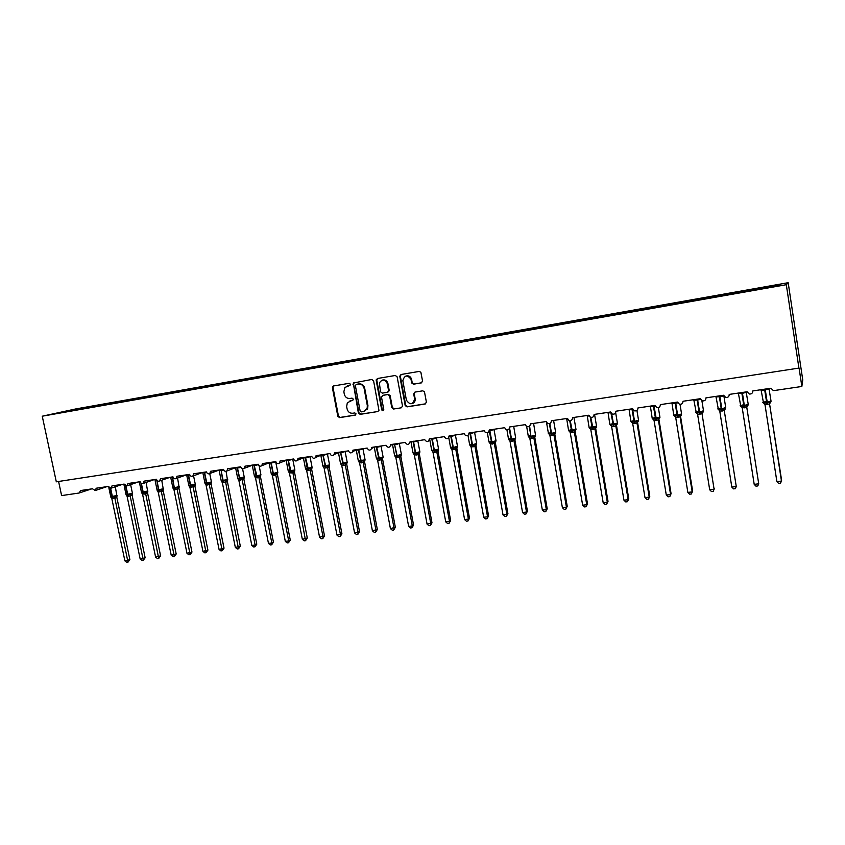 <?xml version="1.0" encoding="UTF-8"?>
<svg xmlns="http://www.w3.org/2000/svg" width="845" height="845" viewBox="0 0 845 845"><rect width="100%" height="100%" fill="white"/><g stroke="black" fill="none" stroke-linecap="round" stroke-linejoin="round"><path stroke-width="1.27" d="M350.474 384.243L349.228 383.303L333.574 385.954L332.412 387.792L337.82 416.289L339.584 417.631L355.227 415.138L356.051 413.86L354.805 412.92L352.777 413.247C349.851 413.395 347.96 411.959 347.094 408.927L346.651 406.551L347.327 402.759L353.136 399.865L353.263 399.072L352.027 398.132L349.988 398.46C347.063 398.629 345.172 397.192 344.306 394.161L343.852 391.774L344.908 387.454L349.65 385.531L350.474 384.243M421.296 382.922L422.553 381.032L420.873 372.275L419.204 371.42L401.037 374.504L399.791 376.194L405.178 405.526L407.005 406.889L425.151 404.005L426.398 402.125L424.475 391.826L422.743 390.823L414.948 392.101L413.712 393.971L414.61 398.882C412.888 404.892 410.152 405.325 406.403 400.203L402.833 380.736C404.512 375.085 407.237 374.578 410.987 379.225L411.705 382.996L413.501 384.221L421.75 382.764M42.25 416.205L786.304 284.702L788.184 282.695L76.103 408.874L42.25 416.205L56.309 481.819L799.074 368.071L801.852 386.471L774.252 390.538L773.281 390.527L770.946 388.235L752.81 390.929C752.768 393.083 751.627 394.119 749.367 394.034L747.117 391.763L729.214 394.414C729.182 396.59 728.031 397.615 725.77 397.499L723.605 395.249L705.945 397.868C705.902 400.065 704.741 401.069 702.48 400.9L700.41 398.692L682.982 401.269C682.929 403.487 681.767 404.491 679.496 404.259L677.51 402.083L660.315 404.628C660.251 406.878 659.079 407.86 656.797 407.575L654.928 405.431L637.954 407.945C637.869 410.226 636.686 411.188 634.384 410.828L632.63 408.737L615.878 411.219C615.783 413.543 614.568 414.483 612.255 414.039L610.618 411.99L594.088 414.441C593.961 416.828 592.736 417.736 590.391 417.187L588.891 415.212L572.572 417.631C572.424 420.081 571.167 420.958 568.791 420.282L567.449 418.391L551.331 420.778C551.141 423.303 549.852 424.148 547.444 423.313L546.271 421.528L530.364 423.894C530.121 426.514 528.78 427.306 526.35 426.271L525.368 424.634L509.662 426.957C509.345 429.693 507.961 430.422 505.511 429.144L504.729 427.686L489.213 429.989C488.801 432.862 487.364 433.506 484.903 431.932L484.343 430.707L469.017 432.978C468.479 435.999 466.989 436.548 464.56 434.615L464.211 433.696L449.075 435.935C448.368 439.115 446.836 439.537 444.491 437.192L444.322 436.643L429.376 438.851C428.457 442.188 426.905 442.463 424.708 439.685L409.941 441.935C408.832 445.125 407.279 445.294 405.283 442.431L390.696 444.586L390.728 445.209C389.365 447.987 387.834 448.008 386.112 445.262L371.694 447.406L371.694 448.399C370.163 450.786 368.663 450.681 367.174 448.072L352.935 450.184L352.84 451.483C351.224 453.543 349.756 453.321 348.467 450.85L334.398 452.931L334.197 454.483C332.529 456.237 331.124 455.941 329.972 453.585L316.072 455.645L315.776 457.388C314.097 458.909 312.734 458.539 311.71 456.289L297.968 458.328L297.567 460.208C295.898 461.539 294.588 461.127 293.648 458.972L280.075 460.979L279.589 462.975C277.942 464.137 276.674 463.683 275.808 461.613L262.383 463.599L261.823 465.669C260.197 466.715 258.982 466.229 258.169 464.232L244.902 466.197L244.279 468.331C242.684 469.25 241.501 468.753 240.74 466.81L227.622 468.753L226.946 470.94C225.372 471.774 224.231 471.246 223.502 469.366L210.532 471.288L209.813 473.506C208.271 474.256 207.162 473.728 206.465 471.89L193.642 473.791L192.882 476.031C191.371 476.728 190.283 476.179 189.618 474.383L176.943 476.263L176.151 478.523C174.672 479.168 173.605 478.608 172.971 476.855L160.434 478.714L159.61 480.985C158.163 481.576 157.117 481.016 156.505 479.295L144.104 481.132L143.27 483.414C141.833 483.963 140.819 483.393 140.217 481.703L127.965 483.52L127.099 485.812L124.12 484.09L111.994 485.886L111.117 488.178L108.192 486.456L96.203 488.23L95.316 490.522L92.443 488.79L80.581 490.544L79.187 493.005L61.611 495.592L58.59 481.47M786.304 284.702L798.99 368.515M373.585 380.82L371.779 379.468L353.263 383.017L358.375 413.004L360.16 414.356L377.768 411.547L378.961 410.364L373.585 380.82M377.419 378.507L395.312 375.476L397.139 376.838L402.526 406.128L401.28 407.808L393.601 409.022L391.795 407.66L389.619 395.914L387.802 394.552L382.743 395.386L381.528 397.234L383.81 409.825C383.123 411.019 382.426 411.008 381.686 409.772L376.215 380.377L377.419 378.507M753.423 290.078L753.328 289.286L780.262 284.512L779.153 285.525L743.558 292M743.526 291.821L720.067 296.162M720.035 295.982L696.893 300.26M696.85 300.081L674.025 304.295M673.983 304.126L651.453 308.288M651.41 308.119L629.176 312.228M629.124 312.058L607.185 316.114M607.143 315.945L585.479 319.949M585.437 319.78L564.059 323.741M564.006 323.572L542.902 327.48M542.849 327.311L522.02 331.177M521.967 331.008L501.391 334.821M501.338 334.652L481.027 338.422M480.974 338.253L460.916 341.971M460.852 341.813L441.048 345.489M440.984 345.33L421.423 348.953M414.377 402.114L414.282 401.586M421.359 348.795L402.04 352.386M401.977 352.228L382.891 355.766M382.827 355.618L363.973 359.114M363.899 358.956L345.278 362.42M345.214 362.262L326.804 365.684M326.74 365.536L308.552 368.916M308.488 368.758L290.522 372.106M290.448 371.948L272.692 375.254M272.618 375.106L255.063 378.37M254.989 378.222L237.646 381.444M237.572 381.306L217.207 385.066L220.429 384.496L220.27 383.524L206.233 386.165L206.148 386.999M220.355 384.348L203.413 387.506M203.339 387.359L186.587 390.474M186.502 390.337L169.951 393.421M169.866 393.274L153.494 396.326M153.41 396.189L137.228 399.199M137.143 399.062L121.141 402.051M121.057 401.903L105.234 404.861M105.15 404.723L89.496 407.639M746.188 291.536L746.019 290.405L730.344 293.352L730.429 294.144M745.681 291.631L745.565 290.659M723.436 295.56L723.257 294.43L707.645 297.366L707.73 298.158M722.781 295.676L722.686 294.704M700.98 299.531L700.801 298.412L685.253 301.338L685.327 302.119M700.188 299.669L700.093 298.707M678.799 303.45L678.63 302.341L663.145 305.256L663.209 306.027M677.88 303.619L677.796 302.658M656.914 307.326L656.734 306.217L641.313 309.122L641.376 309.893M655.857 307.506L655.773 306.555M635.303 311.15L635.123 310.041L619.765 312.935L619.818 313.706M634.109 311.351L634.046 310.4M613.935 314.826L613.776 313.822L598.482 316.706L598.524 317.466M612.646 315.153L612.583 314.203M592.852 318.47L592.694 317.562L577.473 320.424L577.505 321.184M591.447 318.882L591.394 317.963M572.033 322.156L571.885 321.248L556.718 324.1L556.749 324.85M570.512 322.505L570.47 321.66M551.479 325.79L551.32 324.892L536.216 327.733L536.248 328.483M549.831 326.086L549.799 325.325M531.167 329.381L531.019 328.483L515.978 331.314L515.999 332.064M529.414 329.687L529.392 328.937M511.109 332.93L510.95 332.043L495.973 334.852L495.994 335.602M509.25 333.257L509.229 332.507M491.294 336.426L491.135 335.549L476.221 338.349L476.231 339.099M489.318 336.775L489.308 336.035M471.711 339.891L471.563 339.014L456.701 341.813L456.701 342.552M469.64 340.26L469.64 339.521M452.371 343.313L452.212 342.447L437.414 345.225L437.414 345.964M450.195 343.704L450.195 342.964M433.253 346.693L433.094 345.827L418.359 348.594L418.359 349.334M430.982 347.094L430.992 346.365M414.367 350.031L414.208 349.175L399.537 351.932L399.527 352.661M412.001 350.453L412.011 349.724M395.703 353.337L395.544 352.481L380.926 355.227L380.905 355.956M393.242 353.77L393.263 353.041M377.25 356.601L377.092 355.745L362.537 358.481L362.516 359.209M374.705 357.055L374.726 356.326M359.019 359.822L358.861 358.977L344.359 361.702L344.337 362.42M356.379 360.287L356.41 359.569M341 363.012L340.841 362.167L326.392 364.882L326.36 365.6M338.275 363.487L338.306 362.78M323.181 366.16L323.022 365.325L308.636 368.029L308.594 368.906M320.371 366.656L320.403 365.948M305.563 369.276L305.404 368.452L291.081 371.135L291.029 372.011M302.679 369.783L302.721 369.075M288.156 372.36L287.997 371.536L273.727 374.208L273.664 375.085M285.188 372.877L285.23 372.17M270.939 375.402L270.78 374.578L256.563 377.25L256.5 378.116M267.886 375.94L267.939 375.233M253.912 378.412L253.753 377.599L239.6 380.25L239.526 381.116M250.796 378.961L250.838 378.264M237.075 381.391L236.917 380.577L222.816 383.229L222.753 384.084M233.885 381.951L233.938 381.253M217.165 384.908L217.228 384.211M204.004 387.401L203.803 386.44L189.819 389.07L189.745 389.872M200.635 387.834L200.698 387.147M187.717 390.274L187.527 389.323L173.595 391.943L173.51 392.724M184.284 390.728L184.347 390.041M171.609 393.126L171.419 392.175L157.54 394.784L157.466 395.534M168.113 393.59L168.176 392.904M155.681 395.935L155.491 395.006L141.664 397.594L141.58 398.322M152.111 396.411L152.185 395.735M139.921 398.692L139.731 397.794L125.958 400.372L125.873 401.079M136.288 399.21L136.372 398.534M124.321 401.428L124.141 400.551L110.431 403.128L110.346 403.804M120.645 401.977L120.719 401.301M108.899 404.121L108.72 403.287L72.438 409.857L72.564 410.48M105.16 404.734L105.245 404.047M89.412 407.501L73.927 410.395M93.637 406.804L93.468 405.991M89.823 407.586L89.929 406.762M801.852 386.471L802.75 379.923L788.184 282.695M746.019 290.405L753.328 289.286M723.257 294.43L730.344 293.352M700.801 298.412L707.645 297.366M678.63 302.341L685.253 301.338M656.734 306.217L663.145 305.256M635.123 310.041L641.313 309.122M613.776 313.822L619.765 312.935M592.694 317.562L598.482 316.706M571.885 321.248L577.473 320.424M551.32 324.892L556.718 324.1M531.019 328.483L536.216 327.733M510.95 332.043L515.978 331.314M491.135 335.549L495.973 334.852M471.563 339.014L476.221 338.349M452.212 342.447L456.701 341.813M433.094 345.827L437.414 345.225M414.208 349.175L418.359 348.594M395.544 352.481L399.537 351.932M377.092 355.745L380.926 355.227M358.861 358.977L362.537 358.481M340.841 362.167L344.359 361.702M323.022 365.325L326.392 364.882M305.404 368.452L308.636 368.029M287.997 371.536L291.081 371.135M270.78 374.578L273.727 374.208M253.753 377.599L256.563 377.25M236.917 380.577L239.6 380.25M220.27 383.524L222.816 383.229M203.803 386.44L206.233 386.165M187.527 389.323L189.819 389.07M171.419 392.175L173.595 391.943M155.491 395.006L157.54 394.784M139.731 397.794L141.664 397.594M124.141 400.551L125.958 400.372M108.72 403.287L110.431 403.128M73.842 410.258L56.076 413.395L72.438 409.857M94.967 406.519L95.062 405.853M367.321 409.096L367.184 408.399M349.999 385.404L347.422 385.911M350.062 400.762L352.84 400.192M333.786 385.922L333.036 387.612L338.444 416.067L340.208 417.419L355.671 414.948M354.34 382.436L353.58 384.137L358.967 412.793L360.752 414.145L377.768 411.547M356.21 384.422L355.386 385.721L360.118 410.923L361.375 411.864L363.53 411.526L367.142 408.42L367.332 405.653L364.1 388.383C363.234 385.32 361.322 383.883 358.375 384.063L356.59 384.317M364.617 411.198L367.723 408.209L367.924 405.452L367.332 405.653M356.812 384.253L358.967 383.883C361.913 383.704 363.825 385.14 364.691 388.193L367.924 405.452M401.28 407.808L393.601 409.022M382.869 395.333L388.362 394.361L390.179 395.724L392.344 407.448L394.161 408.822M377.578 378.486L376.796 380.208L382.257 409.561L383.408 410.522M387.348 383.693C384.887 379.173 382.225 378.919 379.363 382.933L380.514 391.774L382.32 393.126L387.38 392.291L388.615 390.939L387.348 383.693L387.918 383.524C386.989 380.577 385.119 379.437 382.32 380.092M387.95 392.112L389.175 390.76L388.594 390.432M387.918 383.524L389.165 390.242M405.938 376.025C408.589 375.349 410.448 376.352 411.526 379.046L412.233 382.817L414.039 384.042L421.782 382.753M412.339 403.561C414.462 402.716 415.391 401.09 415.138 398.682L414.61 398.882M414.969 392.101L414.24 393.781L415.138 398.682M401.153 374.483L400.361 376.215L405.716 405.315L407.543 406.688L425.711 403.794M110.938 497.293L117.043 496.173M129.876 559.622L127.986 562.157L114.857 498.106L111.815 498.55L124.891 560.869L129.876 559.622L116.853 497.473L114.888 498.18L115.554 496.691M116.842 497.483L116.779 496.575L116.853 497.473M114.857 498.106L114.698 496.459M111.815 498.55L110.769 497.018M127.986 562.157L126.771 562.305L124.891 560.869M126.232 495.096L132.338 493.966M145.15 557.763L143.27 560.309L130.193 495.973L127.099 496.353L140.175 559.01L145.15 557.763L132.137 495.276L130.204 495.973L130.88 494.483M123.983 484.766L126.021 494.526L132.443 493.385L132.137 495.276L132.274 494.029M130.172 495.909L130.024 494.24M127.099 496.353L126.053 494.811M143.27 560.309L142.044 560.457L140.175 559.01M141.696 492.878L147.801 491.727M160.592 555.883L158.723 558.439L145.678 493.744L142.552 494.124L155.607 557.13L160.592 555.883L147.59 493.047L145.678 493.744M147.579 493.057L147.505 492.212L147.59 493.047M145.657 493.681L145.52 492.001M142.552 494.124L141.506 492.582M158.723 558.439L157.487 558.587L155.607 557.13M157.318 490.628L163.434 489.477M176.193 553.982L174.345 556.549L161.31 491.431L158.163 491.885L171.218 555.239L176.193 553.982L163.212 490.797L161.342 491.494L162.018 489.994M163.191 490.818L163.117 489.994L163.212 490.797M156.505 479.326L155.005 480.023L156.42 480.044L156.505 479.326M161.31 491.431L161.184 489.741M158.163 491.885L157.128 490.332M174.345 556.549L173.088 556.697L171.218 555.239M173.109 488.368L179.225 487.195M191.963 552.06L190.136 554.637L177.133 489.16L173.954 489.614L186.988 553.317L191.963 552.06L178.992 488.526L177.144 489.223M172.317 476.981L170.785 477.689L172.243 477.71L172.697 476.929L172.243 477.71L174.302 487.808L172.623 477.657L173.214 477.562M177.133 489.16L177.006 487.459M173.954 489.614L172.908 488.051M190.136 554.637L188.868 554.795L186.988 553.317M189.079 486.065L195.195 484.882M207.912 550.116L206.085 552.704L193.125 486.857L189.914 487.322L202.937 551.384L207.912 550.116L194.952 486.234L193.156 486.921L193.843 485.4M186.777 475.471L188.805 485.431L195.29 484.322L194.952 486.234L195.079 485.009M188.298 474.615L186.745 475.323L188.224 475.344L188.688 474.563L188.224 475.344L190.294 485.495L191.371 487.333M193.125 486.857L193.019 485.146M189.914 487.322L188.868 485.748M206.085 552.704L204.807 552.862L202.937 551.384M205.208 483.741L211.345 482.558M224.02 548.162L222.214 550.75L209.296 484.534L206.043 484.998L219.056 549.419L224.02 548.162L211.081 483.91L209.306 484.597M202.906 473.084L204.923 483.097L211.43 481.999L211.081 483.91L211.208 482.696M206.507 472.059L202.885 472.915M209.296 484.534L209.19 482.812M206.043 484.998L204.997 483.414M222.214 550.75L220.925 550.908L219.056 549.419M221.527 481.396L227.664 480.203M240.318 546.176L238.522 548.785L225.636 482.178L222.351 482.653L235.343 547.444L240.318 546.176L227.389 481.565L225.668 482.252L226.365 480.71M227.379 481.576L227.294 480.9L227.389 481.565M223.566 469.598L220.798 469.799L219.193 470.485L220.735 470.538L220.82 469.767M225.636 482.178L225.552 480.446M222.351 482.653L221.305 481.058M238.522 548.785L237.213 548.944L235.343 547.444M243.73 478.112L243.867 479.199L238.839 480.277L251.821 545.437L255.137 545.036L242.177 479.875L243.73 478.112M256.785 544.169L255.01 546.789L255.137 545.036L256.785 544.169L243.878 479.189M238.015 479.02L239.631 478.999L237.255 468.088L235.734 467.634M240.35 480.287L239.631 478.999L242.885 478.323M240.434 466.852L235.692 468.077M244.078 477.826L243.878 478.523M242.166 479.802L242.082 478.059M238.839 480.277L237.804 478.682M255.01 546.789L253.69 546.947L251.821 545.437M260.44 475.703L260.535 476.802L255.528 477.953L268.467 543.409L271.826 543.008L258.887 477.467L260.44 475.703M273.431 542.141L271.678 544.771L271.826 543.008L273.431 542.141L260.271 475.767L260.894 474.658M254.694 476.622L256.331 476.591L253.965 465.616L252.37 465.236M257.038 477.89L256.331 476.591L259.605 475.915M257.155 464.38L252.37 465.616M260.735 475.45L260.545 476.168M258.876 477.404L258.802 475.65M255.517 477.879L254.472 476.274M271.678 544.771L270.337 544.93L268.467 543.409M277.318 473.274L277.392 474.383L272.386 475.524L285.314 541.37L288.705 540.958L275.787 475.038L277.318 473.274M290.268 540.092L288.525 542.733L288.705 540.958L290.268 540.092L277.403 474.362M271.541 474.193L273.22 474.161L270.854 463.123L269.196 462.806M273.917 475.46L273.22 474.161L276.505 473.475M274.065 461.877L271.319 462.31L270.854 463.123L270.928 462.342M277.582 473.042L277.392 473.791M275.776 474.974L275.713 473.211M272.375 475.46L271.329 473.834M288.525 542.733L287.173 542.891L285.314 541.37M288.62 471.753L294.81 470.316M307.295 538.011L305.573 540.673L292.856 472.513L289.423 473.01L302.341 539.3L307.295 538.011L294.451 471.911L292.866 472.577M294.62 470.612L294.451 471.911L294.778 470.507M286.233 460.736L288.24 471.024L294.873 469.968L294.43 471.394M291.155 459.342L288.399 459.786L288.356 460.536L286.212 460.335M292.856 472.513L292.814 470.739M289.423 473.01L288.377 471.373M305.573 540.673L304.2 540.832L302.341 539.3M305.879 469.281L312.058 467.855M324.512 535.92L322.801 538.582L323.022 536.786L310.136 470.031L306.661 470.528L319.558 537.198L324.512 535.92L311.678 469.429L310.168 470.105L310.875 468.521M311.995 467.612L311.678 469.429M303.461 458.191L305.467 468.531L312.122 467.475L311.478 469.059L312.027 468.024M308.446 456.775L305.679 457.219L305.637 457.969L303.439 457.832M310.136 470.031L310.104 468.236M306.661 470.528L305.626 468.89M322.801 538.582L321.417 538.751L319.558 537.198M323.329 466.778L329.497 465.363M341.919 533.797L340.229 536.48L340.472 534.663L327.617 467.517L324.1 468.024L336.965 535.086L341.919 533.797L329.117 466.926L327.638 467.591L328.356 465.996M329.265 465.701L329.117 466.926L329.476 465.5M320.889 455.603L322.885 466.007L329.571 464.961L329.085 466.514M325.938 454.187L323.16 454.631L323.117 455.392L320.857 455.275M327.617 467.517L327.596 465.711M324.1 468.024L323.065 466.366M340.229 536.48L338.834 536.649L336.965 535.086M340.979 464.254L347.137 462.838M359.526 531.653L357.857 534.346L358.122 532.519L345.309 465.046L341.739 465.489L354.583 532.941L359.526 531.653L346.746 464.38L345.309 465.046M346.883 463.187L346.746 464.38M338.518 452.994L340.503 463.451L347.221 462.416L346.492 464.169L346.925 463.155M343.619 451.568L343.197 452.17L340.831 452.012L340.799 452.772L338.475 452.656M345.288 464.972L345.278 463.166M341.739 465.489L340.693 463.82M357.857 534.346L356.442 534.515L354.583 532.941M358.829 461.697L364.977 460.282M377.335 529.488L375.676 532.181L375.983 530.343L363.17 462.405L359.579 462.923L372.391 530.776L377.335 529.488L364.586 461.814L363.202 462.479L363.92 460.863M356.337 450.353L358.322 460.874L365.082 459.838L364.554 461.539M361.512 448.917L361.09 449.519L358.713 449.36L358.681 450.132L356.305 449.973M363.17 462.405L363.17 460.578M359.579 462.923L358.533 461.243M375.676 532.181L374.25 532.361L372.391 530.776M376.891 459.11L383.028 457.768M395.344 527.291L393.707 530.005L394.034 528.146L381.264 459.807L377.62 460.324L390.411 528.59L395.344 527.291L382.616 459.215L381.275 459.87M382.732 458.106L382.616 459.215M374.367 447.681L376.352 458.265L383.144 457.24L382.289 459.215L382.764 458.043M379.616 446.234L379.194 446.836L376.807 446.646M381.264 459.807L381.275 457.969M377.62 460.324L376.585 458.645M393.707 530.005L392.26 530.185L390.411 528.59M413.564 525.072L411.948 527.798L412.307 525.928L399.558 457.166L395.893 457.768L408.631 526.372L412.307 525.928L413.564 525.072L400.868 456.596L399.579 457.24L401.037 455.423M395.154 456.501L396.928 456.321L394.626 444.808L397.097 455.635L401.375 454.378M397.541 457.694L396.928 456.321L400.319 455.613M397.921 443.519L397.509 444.132L395.09 443.974M399.558 457.166L399.579 455.318M395.882 457.694L394.837 456.004M411.948 527.798L410.49 527.977L408.631 526.372M431.985 522.833L430.401 525.569L430.781 523.678L418.085 454.578L414.346 455.043L427.074 524.132L431.985 522.833L419.331 453.934L418.085 454.578M419.426 452.867L419.331 453.934M413.649 453.86L413.311 453.342L415.434 453.649L413.142 442.072M416.025 455.043L415.434 453.649L419.532 452.751M416.448 440.773L416.036 441.386L413.606 441.227M419.321 453.86L419.479 452.772M418.064 454.504L418.106 452.645M414.346 455.043L413.311 453.342M430.401 525.569L428.922 525.748L427.074 524.132M450.638 520.562L449.065 523.308L449.477 521.407L436.802 451.811L433.041 452.424L445.727 521.861L449.477 521.407L450.638 520.562L438.006 451.251L436.812 451.885L438.249 450.047M438.09 450.205L438.006 451.251M432.344 451.188L431.996 450.638L434.15 450.955L431.869 439.294M434.731 452.35L434.15 450.955L437.573 450.237M435.186 437.995L434.784 438.608M436.802 451.811L436.854 449.941M433.031 452.36L431.996 450.638M449.065 523.308L447.565 523.488L445.727 521.861M469.503 518.26L467.95 521.016L468.394 519.105L455.751 449.086L451.948 449.709L464.602 519.569L468.394 519.105L469.503 518.26L456.913 448.526L455.772 449.17L457.187 447.322M456.987 447.512L456.913 448.526M452.698 446.889L450.565 447.512L450.955 448.304L453.089 448.22L450.818 436.495L449.096 436.685M453.659 449.635L453.089 448.22L456.522 447.501M455.751 449.086L455.814 447.206M451.938 449.635L450.903 447.913M467.95 521.016L466.44 521.207L464.602 519.569M488.59 515.936L487.069 518.714L487.544 516.781L474.943 446.403L471.066 446.889L483.689 517.246L487.544 516.781L488.59 515.936L476.031 445.78L474.953 446.413L476.348 444.554M476.094 444.797L476.031 445.78M471.869 444.1L469.672 444.745L470.073 445.547L472.249 445.463L470 433.654L469.038 433.781M472.809 446.878L472.249 445.463L475.703 444.734M474.922 446.329L475.006 444.428M471.066 446.889L470.031 445.146M487.069 518.714L485.526 518.893L483.689 517.246M507.898 513.58L506.398 516.369L506.905 514.425L494.336 443.54L490.427 444.1L503.018 514.901L506.905 514.425L507.898 513.58L495.381 442.991L494.346 443.614M491.272 441.291L489.001 441.935L489.413 442.759L491.653 442.664L489.223 430.813M492.191 444.09L491.653 442.664L495.74 441.755M494.336 443.54L494.431 441.629M490.427 444.1L489.392 442.357M506.398 516.369L504.845 516.559L503.018 514.901M527.449 511.204L525.97 514.003L526.509 512.038L513.971 440.72L510.021 441.28L522.569 512.524L526.509 512.038L527.449 511.204L514.964 440.171L513.992 440.794L515.376 438.925M510.908 438.449L508.563 439.104L508.996 439.939L511.278 439.833L509.229 428.88M511.806 441.27L511.278 439.833L514.763 439.104M513.971 440.72L514.087 438.787M510.021 441.28L508.986 439.527M525.97 514.003L524.396 514.193L522.569 512.524M547.222 508.796L545.775 511.605L546.345 509.63L533.85 437.858L529.868 438.502L542.363 510.116L546.345 509.63L547.222 508.796L534.79 437.319L533.871 437.932L535.498 435.017M534.832 436.442L534.79 437.319L535.234 436.052M530.787 435.566L528.368 436.231L528.812 437.076L531.146 436.971L529.202 426.482M531.653 438.418L531.146 436.971L534.642 436.231M533.85 437.858L533.977 435.914M529.857 438.428L528.822 436.664M545.775 511.605L544.18 511.795L542.363 510.116M567.238 506.356L565.823 509.176L566.425 507.19L553.971 434.964L549.926 435.545L562.39 507.687L566.425 507.19L567.238 506.356L554.848 434.436L553.982 435.038M554.943 433.337L554.848 434.436L555.345 433.158M549.387 434.499L548.901 433.76L551.257 434.066L549.356 423.694M551.753 435.534L551.257 434.066L555.017 433.295L555.598 432.112M553.971 434.964L554.119 433.01M549.926 435.545L548.901 433.76M565.823 509.176L564.206 509.377L562.39 507.687M587.507 503.884L586.113 506.725L586.747 504.718L574.346 432.038L570.248 432.629L582.659 505.215L586.747 504.718L587.507 503.884L575.16 431.51L574.357 432.112M575.244 430.432L575.16 431.51M571.262 429.693L568.685 430.39L569.16 431.256L571.611 431.13L569.71 420.588M572.086 432.608L571.611 431.13L575.698 430.221M574.346 432.038L574.505 430.063M570.248 432.629L569.224 430.823M586.113 506.725L584.476 506.926L582.659 505.215M608.02 501.391L606.647 504.243L607.323 502.215L594.964 429.07L590.813 429.661L603.182 502.722L607.323 502.215L608.02 501.391L595.714 428.552L594.986 429.154L596.306 427.243M595.799 427.496L595.714 428.552L595.915 427.401M591.88 426.714L589.218 427.422L589.715 428.288L592.218 428.161L590.254 417.113M592.683 429.651L592.218 428.161L595.778 427.422M594.964 429.07L595.144 427.084M590.813 429.661L589.789 427.855M606.647 504.243L604.999 504.444L603.182 502.722M628.775 498.856L627.434 501.719L628.152 499.691L615.847 426.07L611.653 426.746L623.959 500.198L628.152 499.691L628.775 498.856L616.533 425.553L615.857 426.144L617.167 424.232M612.752 423.683L610.005 424.412L610.523 425.288L616.037 424.063L616.533 425.553L616.744 424.401M610.629 412.033L608.611 412.878M615.847 426.07L616.037 424.063M611.643 426.672L610.618 424.845M627.434 501.719L625.765 501.93L623.959 500.198M649.794 496.3L648.485 499.173L649.235 497.124L636.982 423.028L632.725 423.641L644.999 497.642L649.235 497.124L649.794 496.3L637.605 422.521L636.993 423.102M637.69 421.444L637.605 422.521M633.887 420.62L631.046 421.359L631.585 422.246L634.215 422.109L632.071 409.677L628.965 409.751M634.637 423.62L634.215 422.109L638.281 421.19M629.155 409.909L630.909 421.444L634.532 421.349L632.535 408.748L629.705 409.762M636.982 423.028L637.193 421.011M632.725 423.641L631.711 421.803M648.485 499.173L646.795 499.384L644.999 497.642M671.078 493.712L669.8 496.596L670.581 494.526L658.382 419.954L654.093 420.641L666.293 495.054L670.581 494.526L671.078 493.712L658.942 419.447L658.403 420.028L659.353 418.254M659.005 418.433L658.942 419.447M655.287 417.525L652.351 418.275L652.921 419.173L655.604 419.025L653.481 406.508L650.27 406.603M656.016 420.546L655.604 419.025L659.206 418.264M650.47 406.751L652.203 418.37L659.956 417.335L659.67 418.095M656.533 420.472L653.945 405.579L651.072 406.593M658.382 419.954L658.614 417.916M654.083 420.567L653.058 418.719M669.8 496.596L668.089 496.807L666.293 495.054M692.636 491.082L691.379 493.987L692.203 491.896L680.067 416.828L675.715 417.536L687.851 492.424L692.203 491.896L692.636 491.082L680.542 416.342L680.077 416.912L681.334 414.979M680.595 415.391L680.542 416.342M676.961 414.388L673.93 415.149L674.521 416.057L677.268 415.898L675.166 403.308L671.849 403.403M677.658 417.43L677.268 415.898L680.89 415.138M672.05 403.551L673.771 415.254L677.616 415.127L675.62 402.357L672.704 403.392M680.067 416.828L680.309 414.789M675.704 417.462L674.68 415.603M691.379 493.987L689.647 494.198L687.851 492.424M714.447 488.431L713.233 491.346L714.099 489.234L702.015 413.68L697.611 414.388L709.694 489.773L714.099 489.234L702.026 413.754L703.262 411.811M698.91 411.209L695.604 412.096L699.565 411.948L697.104 411.747M693.903 400.308L696.301 412.846L699.206 412.73L697.125 400.055L693.692 400.171M699.576 414.282L699.206 412.73L702.85 411.969M700.442 398.872L694.611 400.15M702.015 413.68L702.279 411.61M697.6 414.314L696.586 412.434M713.233 491.346L711.479 491.558L709.694 489.773M731.812 487.079L733.587 488.885L735.361 488.663L736.27 486.54L724.249 410.48L719.771 411.124L731.812 487.079L736.27 486.54L724.26 410.564L725.475 408.61M721.134 407.987L717.732 408.906L721.81 408.737L719.19 408.547M716.042 397.023L718.43 409.645L721.429 409.529L719.359 396.77L715.821 396.896M721.778 411.092L721.429 409.529L725.084 408.758M722.855 395.365L722.57 396.009L719.813 395.851L716.803 396.865M724.249 410.48L724.535 408.399M719.771 411.124L718.757 409.233M754.205 484.365L755.979 486.171L757.775 485.949L758.726 483.815L746.769 407.237L742.237 407.892L754.205 484.365L758.726 483.815L746.779 407.322L747.983 405.357M743.653 404.734L740.135 405.663L744.329 405.484L741.572 405.315M738.456 393.696L740.843 406.403L743.938 406.287L741.889 393.432L738.234 393.58M744.276 407.86L743.938 406.287L747.614 405.515M745.406 392.017L745.121 392.671L742.343 392.513L739.28 393.538M746.769 407.237L747.075 405.146M742.237 407.892L741.223 405.991M776.893 481.608L778.657 483.424L780.484 483.203L781.467 481.048L769.584 403.963L764.989 404.618L776.893 481.608L781.467 481.048L781.604 480.245L769.594 404.037M766.468 401.428L762.824 402.378L766.595 402.273L764.229 402.04M761.165 390.337L763.553 403.128L766.742 403.002L764.714 390.052L760.944 390.221M767.049 404.586L766.742 403.002L770.777 402.072M768.232 388.637L767.968 389.291L765.158 389.133L762.042 390.168M769.584 403.963L769.901 401.85M764.989 404.618L763.986 402.706M348.224 385.7L347.612 385.88M351.013 400.498L350.411 400.688M340.208 417.419L339.584 417.631M338.444 416.067L337.82 416.289M333.036 387.612L332.412 387.792M360.752 414.145L360.16 414.356M358.967 412.793L358.375 413.004M353.58 384.137L352.978 384.317M364.691 388.193L364.1 388.383M358.967 383.883L358.375 384.063M392.344 407.448L391.795 407.66M390.179 395.724L389.619 395.914M388.362 394.361L387.802 394.552M383.303 395.185L382.743 395.386M382.257 409.561L381.686 409.772M376.796 380.208L376.215 380.377M414.039 384.042L413.501 384.221M412.202 382.669L411.673 382.848M411.621 379.458L411.082 379.637M414.24 393.781L413.712 393.971M407.543 406.688L407.005 406.889M405.716 405.315L405.178 405.526M400.361 376.215L399.812 376.384M108.847 487.723L110.737 496.744L117.117 495.434M113.198 498.561L112.047 496.797L110.283 488.389M113.557 498.508L112.417 496.744L110.653 488.357M115.3 486.762L116.98 496.226M130.616 484.607L132.411 493.226M128.493 496.364L127.363 494.578L125.556 485.907M128.862 496.311L127.732 494.526L125.958 486.023M139.436 482.484L141.464 492.286L147.864 490.987M143.967 494.145L142.847 492.35L140.914 483.013M140.471 482.411L139.404 482.241M144.337 494.093L143.217 492.286L141.368 483.382M146.1 482.432L147.717 491.811M145.689 493.744L146.365 492.255M155.047 480.171L157.075 490.026L163.497 488.737M159.599 491.896L158.49 490.089L156.758 480.002M159.969 491.843L158.871 490.037L156.832 480.129M161.744 480.235L163.338 489.572M175.781 489.572L174.683 487.745L179.288 486.456M170.827 477.837L172.855 487.745L174.302 487.808L175.401 489.625M177.566 478.016L179.119 487.301M177.165 489.223L177.841 487.713M193.558 475.788L195.258 484.143M191.752 487.269L190.674 485.442L188.615 475.291L189.861 475.07M209.729 473.559L211.398 481.808M207.521 485.009L206.455 483.16L204.395 472.957L202.98 472.45M207.902 484.956L206.845 483.108L204.479 472.186M206.687 472.545L204.786 472.894L204.849 472.165M209.328 484.597L210.014 483.065M219.204 470.665L221.221 480.731L227.717 479.453M223.84 482.664L222.795 480.805L221.126 470.475L223.186 480.742L224.231 482.601M223.703 469.989L221.126 470.475L221.189 469.746M226.09 471.341L227.516 480.351M235.681 468.225L237.698 478.344L244.216 477.076M240.751 480.235L239.705 478.354L237.339 467.317M240.92 467.369L237.656 468.035L237.741 467.253M243.867 479.199L244.258 477.267L242.568 468.785M252.349 465.753L254.366 475.936L256.014 475.999L260.936 474.858L259.151 465.817M257.44 477.837L254.039 464.845M258.316 464.708L254.366 465.563L254.44 464.782M275.882 461.919L271.266 463.06L273.315 473.506L277.773 472.228M269.196 463.261L271.203 473.496L273.315 473.506L274.319 475.408M277.392 474.383L277.804 472.429L275.66 461.634M292.581 459.289L288.356 460.536L291.388 472.957M292.719 459.11L294.831 469.767M290.976 473.01L289.983 471.098L288.008 459.807M292.888 472.587L293.595 471.014M309.861 456.733L305.637 457.969L308.657 470.475M309.978 456.553L312.08 467.274M308.235 470.528L307.263 468.605L305.277 457.251M327.342 454.145L323.117 455.392L326.117 467.961M327.427 453.966L329.539 464.75M325.695 468.024L322.748 454.652M345.013 451.536L340.799 452.772L343.767 465.426M345.077 451.346L347.189 462.204M343.345 465.489L340.419 452.043M345.32 465.046L346.038 463.44M363.023 448.906L358.681 450.132L361.628 462.859M362.938 448.706L365.04 459.627M361.206 462.923L358.291 449.392M381.084 446.234L376.331 447.512L379.268 460.324M381 446.023L383.102 457.018M379.701 460.261L376.775 447.449M381.285 459.881L382.014 458.254M399.368 443.53L395.069 444.745M392.608 444.977L394.583 455.624L397.097 455.635L397.984 457.631M417.852 440.794L413.585 441.998L415.603 452.962L419.859 451.705M411.05 442.241L413.025 452.952L415.603 452.962L416.469 454.98M419.321 453.955L419.902 451.938L417.757 440.572M418.095 454.589L418.835 452.941M436.569 438.027L432.323 439.231L434.33 450.258L438.566 449.012M429.725 439.474L431.689 450.248L434.33 450.258L435.186 452.286M436.823 451.895L438.608 449.244L436.464 437.805M438.006 451.262L438.164 450.089M455.497 435.228L451.283 436.432L453.29 447.512L457.494 446.276M448.779 437.647L450.554 447.512L453.29 447.512L454.114 449.561M456.902 448.547L457.06 447.375M474.668 432.386L470.464 433.591L472.461 444.745L476.643 443.509M468.003 435.46L469.64 444.755L472.461 444.745L473.274 446.815M476.02 445.79L476.189 444.628M494.082 429.524L489.878 430.718L491.874 441.946L496.026 440.71M487.385 432.82L488.959 441.967L491.874 441.946L492.656 444.026M494.357 443.614L495.117 441.935M513.728 426.63L515.651 437.879M506.937 429.841L508.51 439.136L511.51 439.104L509.588 428.161M512.281 441.206L511.51 439.104L515.693 438.132L513.95 440.277M526.667 426.482L528.294 436.284L530.913 436.305L529.635 426.155M532.139 438.354L531.389 436.242L535.55 435.27L533.66 423.863M550.898 432.651L548.31 433.39L551.521 433.337L549.831 423.546M552.239 435.46L551.521 433.337L555.651 432.365L553.676 420.947M553.993 435.048L554.774 433.337M566.763 419.162L568.579 430.454L575.952 429.175M567.703 419.152L566.625 418.983M572.583 432.534L570.217 420.609M575.149 431.52L575.35 430.369M574.368 432.112L575.149 430.39M569.16 431.256L569.741 431.615M587.307 416.12L589.102 427.496L596.549 426.207M589.166 416.015L587.148 415.951M593.179 429.577L590.803 417.345M594.964 428.309L596.591 426.461L594.637 414.895L594.109 415.085M589.715 428.288L590.338 428.69M608.104 413.036L609.879 424.486L617.41 423.197M613.533 426.651L610.946 412.899M610.903 412.814L607.925 412.867M614.03 426.577L611.59 413.638M610.523 425.288L611.199 425.743M635.155 423.546L634.532 421.349L638.524 420.155M632.905 409.55L632.071 409.677L632.028 408.822M637.595 422.532L637.827 421.349L637.341 421.813L638.566 420.419L636.929 410.469M637.003 423.113L637.014 422.151M631.585 422.246L632.324 422.753M658.361 407.607L659.913 417.06M655.192 406.234L653.481 406.508L653.428 405.653M658.942 419.469L659.153 418.307M652.921 419.173L653.713 419.733M678.186 417.356L677.616 415.127L681.566 413.944M677.764 402.854L675.166 403.308L675.102 402.442M674.521 416.057L675.377 416.68M700.632 399.4L697.653 399.981L699.565 411.948L703.505 410.776M697.579 399.104L697.653 399.981L697.051 399.189M699.565 411.948L700.114 414.208M696.396 412.899L697.315 413.606M723.774 395.84L719.898 396.685L721.81 408.737L725.718 407.575M719.813 395.851L719.359 396.77L719.275 395.893M721.81 408.737L722.317 411.019M718.556 409.709L719.549 410.501M746.547 392.291L741.889 393.432L741.794 392.555M742.343 392.471L744.329 405.484L748.226 404.322M744.329 405.484L744.815 407.786M740.991 406.466L742.058 407.364M769.362 388.922L764.714 390.052L764.609 389.175M766.595 402.273L771.02 401.037M767.598 404.512L765.158 389.091M769.594 404.047L770.429 402.22M763.732 403.192L764.862 404.206M106.903 486.646L95.316 490.522M91.513 488.928L79.683 492.836M122.462 484.343L111.117 488.178M138.179 482.009L127.099 485.812M154.075 479.654L143.27 483.414M170.13 477.277L159.61 480.985M186.365 474.869L176.151 478.523M202.768 472.439L192.882 476.031M219.341 469.978L209.813 473.506M236.082 467.507L226.946 470.94M252.982 464.993L244.279 468.331M270.051 462.468L261.823 465.669M287.279 459.912L279.589 462.975M304.633 457.346L297.567 460.208M322.114 454.747L315.776 457.388M339.69 452.149L334.197 454.483M357.329 449.529L352.84 451.483M375.011 446.91L371.694 448.399M392.735 444.28L390.728 445.209M410.564 441.639L409.941 441.935M333.479 386.144L332.856 386.323M353.865 382.848L353.263 383.017M367.723 408.209L367.142 408.42M389.175 390.76L388.615 390.939M376.87 379.31L376.289 379.479M412.233 382.817L411.705 382.996M411.526 379.046L410.987 379.225M400.34 376.025L399.791 376.194M399.273 443.319L401.417 454.599L400.847 456.448M455.402 434.995L457.536 446.509L455.74 449.012M474.552 432.165L476.686 443.752L474.901 446.118M494.304 443.213L496.068 440.953L493.976 429.355M533.829 437.33L534.906 436.189M549.165 434.214L548.405 433.337L546.483 422.183M553.961 434.351L555.017 433.295M574.336 431.351L575.994 429.44L574.03 417.937M615.857 425.246L617.452 423.461L615.667 412.751M658.424 419.014L659.343 418.243M680.119 415.846L681.609 414.208L680.024 404.354M702.089 412.635L703.547 411.05L701.889 400.688M724.345 409.381L725.76 407.839L723.911 396.136M746.885 406.096L748.269 404.597L746.177 391.911M769.71 402.769L771.062 401.312L768.982 388.531"/></g></svg>
